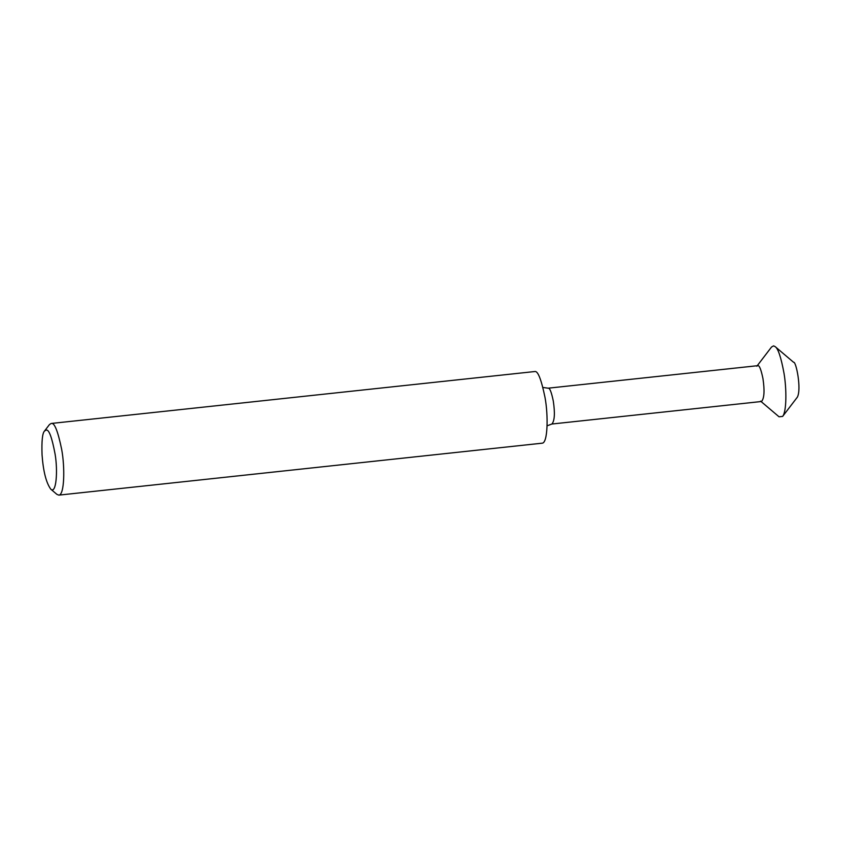 <?xml version="1.0" encoding="UTF-8"?>
<svg xmlns="http://www.w3.org/2000/svg" width="841" height="841" viewBox="0 0 841 841"><rect width="100%" height="100%" fill="white"/><g stroke="black" fill="none" stroke-linecap="round" stroke-linejoin="round"><path stroke-width="1.26" d="M44.531 431.002L49.43 424.6L51.122 423.475L534.813 371.533C537.883 370.765 541.278 379.386 545 397.383C548.364 415.223 547.859 443.186 542.172 443.186L58.828 495.128L56.925 494.382L50.775 489.168C46.16 482.776 43.259 471.338 42.05 454.823C41.566 441.083 42.386 433.136 44.531 431.002L46.223 430.066C49.009 429.383 51.974 437.457 55.128 454.287C57.976 471.128 56.252 494.476 50.775 489.168M51.122 423.475L51.459 423.465C54.539 422.708 57.934 431.328 61.656 449.315C65.02 467.165 64.505 495.118 58.828 495.128M548.048 388.195L757.857 365.667C759.402 365.288 761.094 369.598 762.955 378.587C764.742 390.687 764.28 398.319 761.536 401.493L551.896 424.022C554.629 420.847 555.102 413.215 553.304 401.115C551.454 392.116 549.751 387.817 548.216 388.195L542.96 387.47M756.847 366.234L771.544 347.007L773.573 345.872L775.139 346.618C778.125 348.468 781.089 357.436 784.054 373.499C786.671 389.099 786.692 411.522 782.635 416.411L779.039 416.789L760.59 401.125M775.139 346.618L793.578 362.282C796.059 360.936 801.715 389.173 797.331 397.183L782.635 416.411M547.081 425.819L551.896 424.022"/></g></svg>
